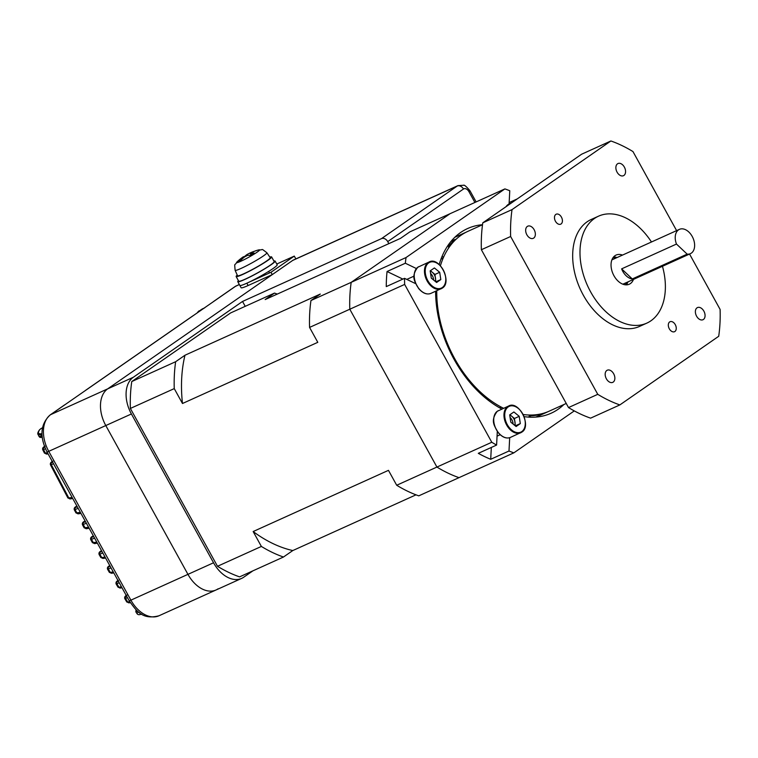 <?xml version="1.0" encoding="UTF-8"?>
<svg xmlns="http://www.w3.org/2000/svg" width="758" height="758" viewBox="0 0 758 758"><rect width="100%" height="100%" fill="white"/><g stroke="black" fill="none" stroke-linecap="round" stroke-linejoin="round"><path stroke-width="1.14" d="M388.854 243.64L387.726 241.603A5.334 3.989 -124.8 0 0 381.501 238.609L242.532 301.447L133.304 377.276A29.335 19.32 -114.3 0 0 131.399 413.972L213.548 562.777L187.946 574.356A29.335 19.32 65.7 0 0 216.058 589.97A29.335 19.32 -114.3 0 1 187.946 574.356L105.798 425.551A29.335 19.32 -114.3 0 1 107.702 388.854L292.664 260.449A10.669 7.021 -114.3 0 1 293.403 260.022L457.974 185.615A10.669 7.021 -114.3 0 0 457.235 186.032L292.664 260.449M245.222 306.327L242.532 301.447M213.548 562.777A29.335 19.32 65.7 0 0 241.65 578.392A29.335 19.32 65.7 0 0 243.688 577.236L252.869 570.869M277.276 294.095A144.011 94.845 65.7 0 0 274.51 293.09L230.621 312.931L131.759 381.558A144.011 94.845 65.7 0 0 130.367 408.448L217.499 566.283A144.011 94.845 65.7 0 0 239.575 576.876L283.464 557.026L292.796 550.554L416.009 494.832M274.51 293.09L265.177 299.562L400.489 238.382L409.822 231.901L450.053 213.709L351.191 282.346L310.96 300.528L320.293 294.057L184.98 355.237L175.648 361.718A144.011 94.845 65.7 0 0 174.255 388.608L182.479 403.502L317.791 342.322L309.567 327.418L349.798 309.226L436.921 467.061L396.699 485.253A144.011 94.845 65.7 0 0 418.776 495.846L513.858 452.848L574.289 410.902M174.255 388.608L130.367 408.448M396.699 485.253L388.466 470.348L253.153 531.538L261.377 546.442L217.499 566.283M175.648 361.718L131.759 381.558M261.377 546.442A144.011 94.845 65.7 0 0 283.464 557.026M310.96 300.528A144.011 94.845 65.7 0 0 309.567 327.418M406.042 257.54L351.191 282.346A144.011 94.845 65.7 0 0 349.798 309.226L404.649 284.421A144.011 94.845 -114.3 0 1 404.554 278.338L386.267 286.6A144.011 94.845 -114.3 0 1 387.054 271.506L405.341 263.234A144.011 94.845 -114.3 0 1 406.042 257.54L504.904 188.903L450.053 213.709L351.191 282.346A144.011 94.845 65.7 0 0 349.798 309.226L436.921 467.061A144.011 94.845 65.7 0 0 459.007 477.654A144.011 94.845 65.7 0 1 436.921 467.061L491.781 442.255A144.011 94.845 -114.3 0 0 496.594 445.069L497.314 431.131M253.153 531.538A133.929 88.203 65.7 0 0 292.796 550.554M184.98 355.237A133.929 88.203 65.7 0 0 182.479 403.502M86.374 523.238L82.47 524.763L83.304 526.289L84.147 527.814L88.601 527.284M139.396 612.606L141.016 614.236C139.15 615.022 137.795 614.804 136.961 613.573L138.278 611.801M126.321 595.608L126.027 596.319L126.586 596.082M118.475 580.334C116.571 581.67 116.192 582.106 117.348 581.632L118.371 581.197M109.901 565.61C108.006 566.946 107.627 567.372 108.782 566.908L110.156 566.311M101.439 550.839A1.601 1.194 -124.8 0 0 101.354 550.886L101.439 550.839C99.535 552.175 99.165 552.601 100.312 552.127L101.942 551.436M93.073 536.02A1.601 1.194 -124.8 0 0 92.988 536.077L93.073 536.02C91.178 537.356 90.799 537.782 91.955 537.308L93.727 536.55M84.82 521.153A1.601 1.194 -124.8 0 0 84.735 521.21L84.82 521.153C82.916 522.489 82.546 522.925 83.702 522.452L85.512 521.675M76.909 506.088L76.662 506.249C74.767 507.585 74.398 508.012 75.554 507.538L77.297 506.789M52.842 461.252C50.938 462.588 50.568 463.024 51.733 462.541A1.601 1.478 66.8 0 0 51.288 464.673L50.473 464.825L67.926 497.997L72.171 497.513M45.11 446.168C43.206 447.504 42.836 447.931 44.002 447.457A1.601 1.478 66.8 0 0 43.557 449.589L42.732 449.721L44.457 453.123M42.448 427.796L41.074 428.545A1.601 1.194 -124.8 0 0 40.979 428.592L39.748 429.653C37.493 432.884 38.165 434.258 41.756 433.747L41.965 433.652M295.847 258.923L294.294 256.1L276.755 264.03M239.348 284.553L235.615 286.24L50.653 414.645A29.335 19.32 65.7 0 0 48.749 451.342L130.897 600.156L187.946 574.356L105.798 425.551A29.335 19.32 -114.3 0 1 107.702 388.854L272.274 274.604L270.985 272.274L294.294 256.1M218.086 588.814A29.335 19.32 -114.3 0 1 216.058 589.97L159 615.761A29.335 19.32 65.7 0 1 130.897 600.156A5.334 0.483 151.1 0 1 129.144 600.715C136.468 610.853 142.22 620.177 159 615.761M272.274 274.604L248.131 285.52A21.338 1.933 151.1 0 1 241.11 287.737L239.822 285.415A21.338 1.933 -28.9 0 0 246.852 283.189L270.985 272.274M41.756 433.747A1.601 1.118 64.1 0 0 42.022 435.13L38.194 434.647L39.075 436.532L42.078 436.106M45.433 448.783L43.557 449.589L45.414 453.237A1.601 1.469 80.3 0 0 46.958 454.051L44.466 453.123L47.527 452.877M78.159 508.362L74.312 509.85L75.98 512.92L80.386 512.399M94.589 538.123L90.733 539.639L92.438 542.69L96.816 542.16M102.804 553.008L99.09 554.468L100.852 557.556L101.771 557.594A1.601 1.469 80.3 0 0 103.315 558.409L100.852 557.556M111.019 567.884L107.56 569.249L109.379 572.394L110.298 572.423A1.601 1.469 80.3 0 0 111.833 573.237L109.379 572.394M119.233 582.769L116.135 583.982L118.03 587.204L118.94 587.232A1.601 1.469 80.3 0 0 120.484 588.047L118.03 587.204M137.539 611.147L135.834 611.829L136.961 613.573M127.448 597.645L124.814 598.678L126.794 602.004L127.704 602.023A1.601 1.469 80.3 0 0 129.248 602.837L126.794 602.004M204.101 308.118L202.85 308.686A16.003 10.536 65.7 0 0 201.742 309.311A16.003 10.536 65.7 0 0 200.055 310.922M204.679 307.862A16.003 10.536 65.7 0 0 203.57 308.487M201.211 309.719L200.671 310.221M197.232 312.893A15.738 10.366 -114.3 0 1 199.24 310.752L200.699 310.562M200.557 310.013L201.874 309.548M482.514 224.738L467.923 231.332A98.673 64.989 65.7 0 0 461.091 235.207A98.673 64.989 65.7 0 0 440.417 265.736M436.769 290.74A98.673 64.989 65.7 0 0 437.091 301.182A98.673 64.989 65.7 0 0 476.422 388.172A98.673 64.989 65.7 0 0 503.596 408.297M523.2 414.512A98.673 64.989 65.7 0 0 549.237 411.149L566.245 403.455M437.091 301.182L437.148 301.997A97.071 63.928 65.7 0 0 474.745 386.438A97.071 63.928 65.7 0 0 475.844 387.575L476.422 388.172M483.566 394.899A13.331 8.783 -114.3 0 1 479.283 392.511M477.834 391.1A13.331 8.783 -114.3 0 1 474.745 386.438M463.839 233.455A13.331 8.783 -114.3 0 1 464.209 233.17A13.331 8.783 -114.3 0 1 465.137 232.64A13.331 8.783 -114.3 0 1 465.649 232.441M662.464 266.295A58.669 38.639 -114.3 0 1 650.923 320.795A58.669 38.639 -114.3 0 1 646.858 323.107A58.669 38.639 -114.3 0 1 588.994 288.76A58.669 38.639 -114.3 0 1 594.443 218.493A58.669 38.639 -114.3 0 1 598.507 216.182A58.669 38.639 -114.3 0 1 651.473 241.992M646.858 323.107L639.544 326.414A58.669 38.639 -114.3 0 1 581.68 292.067A58.669 38.639 -114.3 0 1 587.128 221.8A58.669 38.639 -114.3 0 1 591.193 219.488L598.507 216.182M527.303 226.443A6.67 4.387 -114.3 0 1 527.758 226.178A6.67 4.387 -114.3 0 1 534.333 230.081A6.67 4.387 -114.3 0 1 533.717 238.069A6.67 4.387 -114.3 0 1 533.253 238.325A6.67 4.387 -114.3 0 1 526.677 234.421A6.67 4.387 -114.3 0 1 527.303 226.443M617.514 163.813A6.67 4.387 -114.3 0 1 617.969 163.548A6.67 4.387 -114.3 0 1 624.545 167.452A6.67 4.387 -114.3 0 1 623.929 175.439A6.67 4.387 -114.3 0 1 623.464 175.704A6.67 4.387 -114.3 0 1 616.889 171.801A6.67 4.387 -114.3 0 1 617.514 163.813M697.019 307.833A6.67 4.387 -114.3 0 1 697.483 307.577A6.67 4.387 -114.3 0 1 704.049 311.481A6.67 4.387 -114.3 0 1 703.433 319.459A6.67 4.387 -114.3 0 1 702.969 319.724A6.67 4.387 -114.3 0 1 696.394 315.821A6.67 4.387 -114.3 0 1 697.019 307.833M606.807 370.463A6.67 4.387 -114.3 0 1 607.272 370.207A6.67 4.387 -114.3 0 1 613.838 374.101A6.67 4.387 -114.3 0 1 613.222 382.089A6.67 4.387 -114.3 0 1 612.758 382.354A6.67 4.387 -114.3 0 1 606.192 378.45A6.67 4.387 -114.3 0 1 606.807 370.463M669.655 321.942A5.467 3.6 -114.3 0 1 670.034 321.733A5.467 3.6 -114.3 0 1 675.425 324.926A5.467 3.6 -114.3 0 1 674.923 331.473A5.467 3.6 -114.3 0 1 674.544 331.691A5.467 3.6 -114.3 0 1 669.153 328.489A5.467 3.6 -114.3 0 1 669.655 321.942M555.813 214.429A5.467 3.6 -114.3 0 1 556.192 214.211A5.467 3.6 -114.3 0 1 561.583 217.413A5.467 3.6 -114.3 0 1 561.081 223.961A5.467 3.6 -114.3 0 1 560.702 224.169A5.467 3.6 -114.3 0 1 555.311 220.976A5.467 3.6 -114.3 0 1 555.813 214.429M633.48 279.389A16.003 10.536 -114.3 0 1 630.381 283.596A16.003 10.536 -114.3 0 1 629.273 284.222A16.003 10.536 -114.3 0 1 613.497 274.86A16.003 10.536 -114.3 0 1 614.984 255.692A16.003 10.536 -114.3 0 1 616.093 255.067A16.003 10.536 -114.3 0 1 622.498 255.095M626.26 284.856A16.003 10.536 65.7 0 0 627.994 281.872M617.012 257.578A16.003 10.536 65.7 0 0 613.62 256.915M676.61 230.621L632.968 151.572A144.011 94.845 65.7 0 0 610.891 140.979L512.029 209.615A144.011 94.845 65.7 0 0 510.636 236.496L597.768 394.331A144.011 94.845 65.7 0 0 619.845 404.924L718.707 336.287A144.011 94.845 65.7 0 0 720.1 309.406L689.543 254.044M597.768 394.331L568.509 407.567A144.011 94.845 65.7 0 0 590.586 418.151L619.845 404.924M568.509 407.567L481.377 249.723L510.636 236.496M512.029 209.615L482.77 222.843A144.011 94.845 65.7 0 0 481.377 249.723M482.77 222.843L581.632 154.206L610.891 140.979M448.556 248.131A5.334 3.515 -114.3 0 1 449.323 245.459A98.673 64.989 -114.3 0 1 454.753 239.651A2.662 1.753 -114.3 0 1 454.876 239.556A2.662 1.753 -114.3 0 1 455.056 239.452A2.662 1.753 -114.3 0 1 455.928 239.395M469.666 380.753A2.662 1.753 -114.3 0 1 469.155 381.189A2.662 1.753 -114.3 0 1 468.889 381.274M488.929 400.755A2.662 1.753 -114.3 0 1 488.54 398.926M501.436 407.207A5.334 3.515 -114.3 0 1 500.953 407.51A5.334 3.515 -114.3 0 1 499.257 407.633M548.356 411.537A98.673 64.989 -114.3 0 1 547.475 411.945A98.673 64.989 -114.3 0 1 530.922 415.801A5.334 3.515 -114.3 0 1 528.639 415.014M535.603 417.099A98.673 64.989 65.7 0 0 539.431 415.583L547.475 411.945M443.402 257.568L442.833 257.038A5.334 3.515 -114.3 0 1 442.122 256.242M439.185 264.533A101.345 66.742 -114.3 0 1 460.608 232.517A101.345 66.742 -114.3 0 1 467.629 228.537A101.345 66.742 -114.3 0 1 482.514 224.709M563.895 404.516A101.345 66.742 -114.3 0 1 558.163 409.235A101.345 66.742 -114.3 0 1 551.142 413.214A101.345 66.742 -114.3 0 1 524.138 416.635M513.858 452.848A144.011 94.845 -114.3 0 1 508.997 451.01L490.71 459.282A144.011 94.845 -114.3 0 1 478.307 453.331L496.594 445.069M404.649 284.421L491.781 442.255M504.904 188.903A144.011 94.845 -114.3 0 1 509.774 190.741L509.082 204.006M509.158 202.566L517.231 198.918M501.881 409.074A101.345 66.742 -114.3 0 1 435.613 291.261M405.341 263.234L416.407 268.55M416.019 283.833L404.554 278.338M509.689 437.688L508.997 451.01M490.71 459.282L491.326 447.447M402.877 279.096L387.054 271.506M676.477 244.057A13.331 8.783 -114.3 0 1 678.505 229.873A13.331 8.783 -114.3 0 1 679.433 229.352A13.331 8.783 -114.3 0 1 692.585 237.15A13.331 8.783 -114.3 0 1 691.343 253.125A13.331 8.783 -114.3 0 1 690.424 253.646A13.331 8.783 -114.3 0 1 687.155 254.138L632.295 278.944A13.331 8.783 -114.3 0 1 621.626 268.863L676.477 244.057L687.155 254.138M613.411 257.161A21.338 14.051 -114.3 0 1 615.183 258.402M626.174 282.696A21.338 14.051 -114.3 0 1 625.937 284.847M613.231 257.388A19.736 13 -114.3 0 1 615.022 258.478M626.004 282.772A19.736 13 -114.3 0 1 625.644 284.837M632.295 278.944L621.626 268.863M509.736 415.185A6.67 4.387 -114.3 0 1 511.792 416.294L514.455 418.473L515.345 425.892M509.897 414.74L511.792 416.294A6.67 4.387 -114.3 0 1 515.004 422.111A6.67 4.387 -114.3 0 1 514.767 425.409M513.896 411.973L519.211 416.322L520.31 423.589L516.113 426.517L510.797 422.159L509.689 414.891L513.896 411.973M514.455 418.473L519.211 416.322M515.563 425.74L520.31 423.589M513.09 424.035A6.67 4.387 65.7 0 0 510.087 417.459M430.231 271.165A6.67 4.387 -114.3 0 1 432.287 272.274L434.95 274.443L435.841 281.862M430.392 270.72L432.287 272.274A6.67 4.387 -114.3 0 1 435.499 278.082A6.67 4.387 -114.3 0 1 435.263 281.389M434.391 267.944L439.697 272.293L440.805 279.569L436.599 282.488L431.293 278.139L430.184 270.862L434.391 267.944M434.95 274.443L439.697 272.293M436.049 281.72L440.805 279.569M433.585 280.015A6.67 4.387 65.7 0 0 430.582 273.439M238.41 280.649A21.338 1.933 -28.9 0 0 237.775 281.692L239.822 285.415A21.338 1.933 -28.9 0 0 267.555 272.094A21.338 1.933 -28.9 0 0 277.182 264.788L275.126 261.074A21.338 1.933 -28.9 0 0 273.903 261.055M237.775 281.692A21.338 1.933 -28.9 0 0 265.499 268.37A21.338 1.933 -28.9 0 0 275.126 261.074M237.245 275.088A20.267 1.838 -28.9 0 0 236.136 276.528L238.704 281.18A20.267 1.838 -28.9 0 0 257.341 272.994A20.267 1.838 -28.9 0 0 274.197 261.586L271.629 256.934A20.267 1.838 -28.9 0 0 269.82 257.104M236.136 276.528A20.267 1.838 -28.9 0 0 254.773 268.341A20.267 1.838 -28.9 0 0 271.629 256.934M235.113 270.284L237.529 275.741A18.666 1.696 -28.9 0 0 261.804 264.097A18.666 1.696 -28.9 0 0 270.218 257.701L266.892 252.746A18.145 1.649 -28.9 0 1 258.705 258.961A18.145 1.649 -28.9 0 1 235.113 270.284C234.412 261.605 234.506 266.636 237.008 261.917A13.132 1.194 -28.9 0 0 238.012 262.401A13.132 1.194 -28.9 0 0 253.665 254.385A13.132 1.194 -28.9 0 0 258.8 249.894A48 48 0 0 0 256.109 250.642A46.636 20.153 -91.9 0 0 255.92 250.699A46.636 20.153 -91.9 0 0 254.877 251.116A47.944 42.884 71.6 0 0 250.026 252.992A47.944 42.884 71.6 0 0 249.998 253.001A5.401 0.493 -28.9 0 0 249.979 253.011A5.401 0.493 -28.9 0 0 247.203 254.432A47.944 20.987 -121.4 0 0 245.213 256.062A46.636 39.217 17.7 0 0 243.574 256.99M237.008 261.917A48 48 0 0 1 242.977 257.038A47.944 20.987 58.6 0 1 243.422 256.744A5.401 0.493 -28.9 0 0 242.626 257.512A47.944 42.884 71.6 0 0 238.647 261.036A46.636 16.382 30.3 0 1 239.642 260.648A46.636 16.382 30.3 0 1 240.741 260.345A47.944 42.884 -108.4 0 1 244.711 256.81A5.401 0.493 -28.9 0 0 247.506 255.38A47.944 20.987 58.6 0 1 250.405 255.389A46.636 35.446 -66.2 0 1 254.186 253.077A47.944 20.987 -121.4 0 0 251.286 253.068A5.401 0.493 -28.9 0 0 252.082 252.31A47.944 42.884 -108.4 0 1 256.971 250.415A46.636 20.153 -91.9 0 0 256.109 250.642M249.998 253.001L250.936 255.029M243.053 258.175L242.626 257.512M251.286 253.068L251.95 254.385M247.762 255.361L247.203 254.432M243.422 256.744L243.868 257.483M381.501 238.609L457.235 186.032A5.334 3.989 -124.8 0 1 463.46 189.026L387.726 241.603M133.304 377.276L50.653 414.645A5.334 3.989 -124.8 0 0 50.18 414.92C40.43 424.092 39.369 436.419 46.996 451.901L129.144 600.715M474.906 202.471L468.937 191.651A5.334 3.515 65.7 0 0 463.46 189.026M131.399 413.972L48.749 451.342A5.334 0.483 151.1 0 1 46.996 451.901M468.937 191.651A5.334 0.483 -28.9 0 0 469.951 190.732C466.322 186.477 464.19 184.658 463.545 185.274L457.974 185.615M83.702 522.452A1.601 1.478 66.8 0 0 83.257 524.583L85.076 527.881A1.601 1.469 80.3 0 0 86.62 528.696L84.147 527.814M51.733 462.541L52.653 462.153M44.002 447.457L44.741 447.135M236.354 285.823A10.669 7.021 65.7 0 0 235.615 286.24A5.334 3.989 -124.8 0 0 235.132 286.515L239.31 284.487M65.065 404.639A5.334 3.989 -124.8 0 0 64.591 404.905L50.18 414.92M235.132 286.515L213.434 301.58A5.334 3.989 55.2 0 1 213.908 301.305M193.233 315.669A5.334 3.989 -124.8 0 0 192.759 315.934L85.275 390.55A5.334 3.989 55.2 0 1 85.749 390.285M126.027 596.319A1.601 1.478 66.8 0 0 125.572 598.45L127.704 602.023L129.694 601.681M117.348 581.632A1.601 1.478 66.8 0 0 116.903 583.764L118.94 587.232L121.46 586.806M108.782 566.908A1.601 1.478 66.8 0 0 108.337 569.04L110.298 572.423L113.245 571.92M100.312 552.127A1.601 1.478 66.8 0 0 99.867 554.259L101.771 557.594L105.03 557.045M91.955 537.308A1.601 1.478 66.8 0 0 91.51 539.44L93.367 542.747A1.601 1.469 80.3 0 0 94.902 543.562L92.448 542.69M75.554 507.538A1.601 1.478 66.8 0 0 75.108 509.67L76.909 512.995A1.601 1.469 80.3 0 0 78.453 513.81L75.98 512.92M53.515 463.716L51.288 464.673L68.855 498.082A1.601 1.469 80.3 0 0 70.399 498.897L67.926 497.997M38.194 434.647C37.322 433.889 37.777 432.278 39.539 429.805L40.979 428.592A1.601 1.194 -124.8 0 0 40.885 428.668M82.47 524.763C81.997 523.228 82.745 522.044 84.735 521.21A1.601 1.194 -124.8 0 0 84.65 521.277M99.09 554.468C98.606 552.914 99.355 551.72 101.354 550.886A1.601 1.194 -124.8 0 0 101.269 550.952M107.56 569.249C107.067 567.685 107.816 566.491 109.815 565.667A1.601 1.194 -124.8 0 0 109.73 565.724M248.131 285.52L246.852 283.189M454.753 239.651L451.076 241.309M447.362 246.341L449.323 245.459M528.108 417.071L530.922 415.801M442.833 257.038L443.847 256.574M488.038 398.547L486.797 399.106M521.807 431.567A14.137 9.304 65.7 0 0 522.717 413.877A14.137 9.304 65.7 0 0 508.201 406.913A14.137 9.304 65.7 0 0 507.282 424.603A14.137 9.304 65.7 0 0 521.807 431.567M521.693 432.193A14.667 9.664 -114.3 0 1 520.68 432.771A14.667 9.664 -114.3 0 1 506.211 424.186A14.667 9.664 -114.3 0 1 507.576 406.62A14.667 9.664 -114.3 0 1 508.59 406.042A14.667 9.664 -114.3 0 1 519.514 409.557M525.256 422.253A14.667 9.664 -114.3 0 1 521.788 432.126M498.357 410.675A14.667 9.664 65.7 0 0 497.333 411.243A14.667 9.664 65.7 0 0 495.978 428.82A14.667 9.664 65.7 0 0 510.437 437.404L521.741 432.164C532.192 426.356 518.832 399.987 508.59 406.042L497.286 411.272C489.677 421.382 494.983 426.366 498.072 432.467C502.251 437.328 506.372 438.977 510.437 437.404M499.522 433.889A14.137 9.304 -114.3 0 1 493.78 421.192M505.993 206.726L509.063 204.016A14.667 9.664 65.7 0 0 508.04 204.594A14.667 9.664 65.7 0 0 506.088 206.65M442.302 287.538A14.137 9.304 65.7 0 0 443.212 269.857A14.137 9.304 65.7 0 0 428.696 262.893A14.137 9.304 65.7 0 0 427.777 280.574A14.137 9.304 65.7 0 0 442.302 287.538M445.751 278.224A14.667 9.664 -114.3 0 1 442.189 288.173A14.667 9.664 -114.3 0 1 441.175 288.751A14.667 9.664 -114.3 0 1 426.707 280.157A14.667 9.664 -114.3 0 1 428.071 262.59A14.667 9.664 -114.3 0 1 429.085 262.012A14.667 9.664 -114.3 0 1 440.01 265.527M418.852 266.645A14.667 9.664 65.7 0 0 417.829 267.223A14.667 9.664 65.7 0 0 416.474 284.79A14.667 9.664 65.7 0 0 430.932 293.374L442.236 288.144C452.687 282.336 439.318 255.967 429.085 262.012L417.781 267.252C410.163 277.362 415.479 282.336 418.558 288.438C422.746 293.299 426.868 294.947 430.932 293.374M420.017 289.859A14.137 9.304 -114.3 0 1 414.275 277.172M241.65 578.392L216.058 589.97M476.128 201.922L469.951 190.732M141.016 614.245L141.566 614.037M70.399 498.897L72.721 498.499M52.757 461.309C50.786 462.153 50.019 463.327 50.473 464.825M46.958 454.051L48.076 453.862M45.025 446.216C43.054 447.068 42.287 448.243 42.732 449.721M42.221 437.385L39.985 437.413L39.075 436.532M118.39 580.391C116.381 581.215 115.633 582.419 116.135 583.982M120.484 588.047L122.01 587.782M127.06 595.077C125.051 595.902 124.303 597.105 124.814 598.678M129.248 602.837L130.281 602.657M136.033 609.783L135.834 611.829M78.453 513.81L80.935 513.384M76.577 506.306C74.597 507.14 73.839 508.324 74.312 509.85M86.62 528.696L89.15 528.26M92.988 536.077C91.007 536.901 90.249 538.095 90.733 539.639M94.902 543.562L97.365 543.145M103.315 558.409L105.58 558.021M111.833 573.237L113.795 572.906M193.337 315.603L192.759 315.934M65.179 404.573L64.591 404.905M483.794 396.605L484.959 396.074M454.762 237.33L465.137 232.64M451.171 241.205L455.056 239.452M499.882 407.994L500.953 407.51M690.424 253.646L622.868 284.193M679.433 229.352L611.877 259.89M440.966 259.141L443.155 258.156M497.059 436.134L500.166 434.732M509.063 204.016L511.423 202.945M406.8 279.408L414.067 276.12M269.497 272.946L268.654 271.411M266.892 252.746C259.918 247.525 264.135 250.282 258.8 249.894"/></g></svg>
